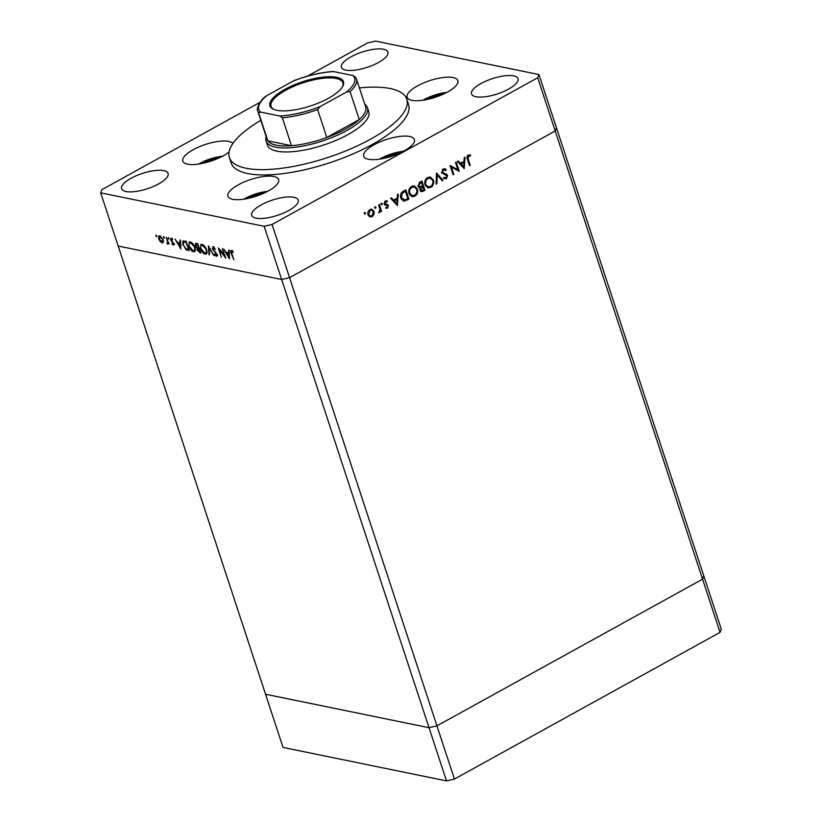 <?xml version="1.0" encoding="UTF-8"?>
<svg xmlns="http://www.w3.org/2000/svg" width="822" height="822" viewBox="0 0 822 822"><rect width="100%" height="100%" fill="white"/><g stroke="black" fill="none" stroke-linecap="round" stroke-linejoin="round"><path stroke-width="1.23" d="M412.603 185.988A24.198 7.953 161.8 0 1 411.072 186.748M538.955 74.555L556.453 127.749L555.21 130.965L556.453 127.749L703.807 575.955L702.563 579.171L436.934 725.857L272.082 224.457L537.711 77.761L538.955 74.555L375.49 41.1L367.568 42.95L307.428 76.158M537.711 77.761L702.563 579.171L703.807 575.955L721.305 629.159L720.062 632.365L454.432 779.051L446.51 780.9L429.022 727.696L265.547 694.251L429.022 727.696L436.934 725.857L429.022 727.696L281.658 279.501L289.58 277.651L555.21 130.965L289.58 277.651L281.658 279.501L264.17 226.297L272.082 224.457M446.51 780.9L283.045 747.445L118.193 246.045L281.658 279.501L118.193 246.045L100.695 192.841L264.17 226.297M266.071 141.055L267.376 145.052A53.368 17.55 -18.2 0 0 276.86 151.145A53.368 17.55 -18.2 0 0 336.455 140.192A53.368 17.55 -18.2 0 0 368.78 111.71L367.465 107.723A53.368 17.55 161.8 0 1 335.14 136.195A53.368 17.55 161.8 0 1 275.545 147.148A53.368 17.55 161.8 0 1 266.071 141.055A53.368 17.55 161.8 0 1 266.194 136.699M260.81 120.32A93.4 30.712 -18.2 0 0 229.359 157.547A93.4 30.712 -18.2 0 0 245.942 168.212A93.4 30.712 -18.2 0 0 350.234 149.049A93.4 30.712 -18.2 0 0 406.808 99.205A93.4 30.712 -18.2 0 0 390.214 88.55A93.4 30.712 -18.2 0 0 359.389 87.913M229.359 157.547L231.105 162.869A93.4 30.712 -18.2 0 0 247.699 173.534A93.4 30.712 -18.2 0 0 351.98 154.361A93.4 30.712 -18.2 0 0 408.555 104.528L406.808 99.205M232.945 143.418A26.684 8.775 -18.2 0 0 228.793 141.405A26.684 8.775 -18.2 0 0 198.996 146.881A26.684 8.775 -18.2 0 0 182.833 161.112A26.684 8.775 -18.2 0 0 187.57 164.164A26.684 8.775 -18.2 0 0 229.04 152.019M411.894 100.325A26.684 8.775 -18.2 0 0 441.691 94.849A26.684 8.775 -18.2 0 0 457.854 80.607A26.684 8.775 -18.2 0 0 453.107 77.566A26.684 8.775 -18.2 0 0 423.309 83.043A26.684 8.775 -18.2 0 0 407.147 97.284A26.684 8.775 -18.2 0 0 411.894 100.325M232.698 199.284A26.684 8.775 -18.2 0 0 262.495 193.807A26.684 8.775 -18.2 0 0 278.658 179.566A26.684 8.775 -18.2 0 0 273.921 176.514A26.684 8.775 -18.2 0 0 244.124 181.991A26.684 8.775 -18.2 0 0 227.961 196.232A26.684 8.775 -18.2 0 0 232.698 199.284M256.074 218.149A24.465 8.045 -18.2 0 0 283.385 213.124A24.465 8.045 -18.2 0 0 298.201 200.075A24.465 8.045 -18.2 0 0 293.855 197.28A24.465 8.045 -18.2 0 0 266.544 202.294A24.465 8.045 -18.2 0 0 251.727 215.354A24.465 8.045 -18.2 0 0 256.074 218.149M345.795 70.117A24.465 8.045 -18.2 0 0 373.116 65.102A24.465 8.045 -18.2 0 0 387.922 52.053A24.465 8.045 -18.2 0 0 383.576 49.258A24.465 8.045 -18.2 0 0 356.265 54.273A24.465 8.045 -18.2 0 0 341.449 67.332A24.465 8.045 -18.2 0 0 345.795 70.117M125.972 191.516A24.465 8.045 -18.2 0 0 153.282 186.502A24.465 8.045 -18.2 0 0 168.099 173.442A24.465 8.045 -18.2 0 0 163.753 170.647A24.465 8.045 -18.2 0 0 136.431 175.672A24.465 8.045 -18.2 0 0 121.625 188.721A24.465 8.045 -18.2 0 0 125.972 191.516M475.907 96.749A24.465 8.045 -18.2 0 0 503.218 91.725A24.465 8.045 -18.2 0 0 518.035 78.676A24.465 8.045 -18.2 0 0 513.688 75.881A24.465 8.045 -18.2 0 0 486.377 80.905A24.465 8.045 -18.2 0 0 471.561 93.955A24.465 8.045 -18.2 0 0 475.907 96.749M420.7 181.672L420.72 182.217M368.441 159.252A26.684 8.775 -18.2 0 0 398.238 153.776A26.684 8.775 -18.2 0 0 414.401 139.535A26.684 8.775 -18.2 0 0 409.664 136.483A26.684 8.775 -18.2 0 0 379.867 141.959A26.684 8.775 -18.2 0 0 363.704 156.201A26.684 8.775 -18.2 0 0 368.441 159.252M224.653 256.043L222.248 248.737L225.834 258.149L219.453 250.011L221.344 257.235L218.282 247.925L225.064 255.817M214.295 247.247L212.97 248.974L217.183 254.573L216.463 256.454L214.388 254.563L214.676 254.08L216.207 255.508L216.679 254.512L212.446 248.85L213.278 246.672L215.385 249.446L213.155 247.679L214.306 247.042M212.693 246.734L213.278 246.672M216.207 255.508L217.08 254.286M208.398 245.901L214.008 255.724L209.086 247.884L209.548 254.82L208.994 254.707L208.398 245.901M201.945 244.36C203.907 244.997 205.469 246.826 206.62 249.837C207.452 252.796 206.98 254.234 205.212 254.152C203.24 253.525 201.667 251.686 200.496 248.624L200.907 244.463L201.945 244.36M206.219 254.039L205.212 254.152L206.363 253.525L205.479 253.197M190.272 241.966C192.235 242.603 193.787 244.432 194.948 247.453C195.77 250.402 195.297 251.84 193.54 251.758C191.557 251.131 189.985 249.292 188.824 246.24L189.224 242.069L190.272 241.966M194.547 251.655L193.54 251.758L194.68 251.131L193.797 250.802M180.552 240.199L180.85 248.943L175.014 239.068L177.429 242.346L180.08 242.88L179.987 240.086L180.552 240.199M156.005 235.061L156.509 236.613L155.769 235.739L156.437 235.38M156.745 235.945L156.776 236.469M163.177 239.798L163.393 242.089L162.129 242.891L160.146 241.432L158.769 238.894C158.184 236.767 158.533 235.75 159.817 235.842L163.177 239.798M163.393 242.089L162.129 242.891L163.28 242.254L162.52 241.945M159.036 235.914L159.817 235.842M163.568 236.613L164.071 238.164L163.331 237.291L163.989 236.921M164.308 237.486L164.338 238.02M167.318 243.168L167.688 241.874L166.26 237.27L169.024 244.185L168.171 243.076L167.493 243.98L166.958 243.661L167.01 242.993L168.654 242.511M168.582 242.85L168.037 243.682M168.274 237.579L168.787 239.13L168.048 238.257L168.705 237.887M169.024 238.452L169.055 238.976M173.863 243.62L173.37 245.182L171.962 243.99L172.127 243.487L173.093 244.35L173.35 243.548L170.534 239.87L171.14 238.164L172.661 239.336L172.517 239.89L171.438 239.007L171.048 239.942L173.863 243.62M173.093 244.35L173.75 243.322M172.045 238.668L171.048 239.942M182.792 244.894L182.946 241.021L186.091 241.329L189.152 250.648L186.019 249.683L183.214 244.658M196.16 244.278L196.181 243.394L197.773 243.723L200.835 253.032L197.075 250.114L197.105 248.275L195.194 245.665L196.191 243.404L195.43 243.466M229.204 250.155L229.502 258.899L223.666 249.025L226.081 252.303L228.732 252.847L228.639 250.042L229.204 250.155M232.523 250.977L231.825 251.357L231.804 253.597L233.838 259.793L231.249 253.392C230.479 251.501 230.571 250.505 231.537 250.412L233.222 252.426L231.568 251.388L232.708 250.761M260.029 102.329L101.938 189.635L100.695 192.841M457.885 169.774L455.48 162.468L456.2 162.068L459.262 171.377L451.401 167.061L453.816 174.387L453.097 174.778L450.035 165.469L457.885 169.774L450.209 166.003M441.743 172.743L443.202 168.962L444.723 168.705L446.305 169.651L445.781 170.493L443.52 169.918L442.462 172.363L446.716 174.346L447.63 175.518L446.367 178.775L443.716 178.384L444.178 177.449L446.13 177.778L446.921 175.949L441.743 172.743M442.606 169.394L444.497 169.764L442.349 169.681M443.541 177.603L446.13 177.778M436.472 172.959L443.027 180.347L442.257 180.768L437.17 174.911L436.914 183.717L436.143 184.149L436.472 172.959M427.646 177.552L430.327 177.069L433.461 180.069C434.232 183.183 433.389 185.587 430.923 187.303L428.18 187.817L425.056 184.775C424.296 181.652 425.159 179.247 427.646 177.552M411.617 186.409L414.298 185.916L417.432 188.926C418.203 192.029 417.36 194.444 414.894 196.16L412.151 196.664L409.027 193.622C408.267 190.509 409.13 188.104 411.617 186.409M398.249 194.074L397.406 205.541L390.645 198.266L391.426 197.835L393.594 200.167L397.221 198.164L397.458 194.506L398.249 194.074M364.66 212.477L365.585 212.888L365.173 214.028L364.249 213.617L364.66 212.477L365.585 212.888L364.444 212.651M364.372 213.864L365.173 214.028L364.249 213.617M374.082 211.408L374.072 214.265L372.212 216.628L369.612 216.731L368.02 214.758C367.485 212.508 368.102 210.792 369.9 209.589L371.821 209.22L374.082 211.408L373.096 211.213M370.29 216.977L369.612 216.731M375.038 206.743L375.962 207.154L375.551 208.295L374.627 207.894L375.038 206.743L375.962 207.154L374.822 206.918M374.75 208.13L375.551 208.295L374.627 207.894M378.623 204.904L379.343 204.514L381.572 211.316L380.853 211.716L380.524 210.709L378.767 212.734L380.011 209.6L378.623 204.904M381.408 203.229L382.333 203.64L381.922 204.781L380.997 204.37L381.408 203.229L382.333 203.64L381.192 203.404M381.12 204.616L381.922 204.781L380.997 204.37M388.426 205.562L387.532 208.161L385.713 208.028L386.011 207.175L387.254 207.329L387.717 205.993L384.264 203.969L385.333 201.061L387.306 201.061L387.039 201.955L385.641 201.873L384.973 203.537L387.82 204.668L388.426 205.562L386.782 205.305M386.463 208.305L385.713 208.028M386.011 207.175L387.254 207.329M387.316 205.49L384.881 204.873M386.741 200.825L386.083 200.804M387.039 201.955L384.634 201.667M384.223 203.846L387.82 204.668L386.145 204.318L386.761 205.223M405.626 199.736L402.975 200.804L404.64 201.143L400.766 198.04C399.934 194.958 400.797 192.697 403.366 191.238L405.852 189.872L408.914 199.181L403.643 201.113M418.86 187.498L420.35 187.796L418.018 186.275L419.713 182.217L421.881 181.015L424.943 190.334L421.47 191.701L420.073 190.293L420.35 187.796L419.497 187.786M465.036 157.187L464.194 168.654L457.433 161.389L458.214 160.958L460.382 163.28L464.009 161.276L464.245 157.619L465.036 157.187M468.54 156.098L468.221 159.108L470.256 165.304L469.537 165.705L467.471 159.417C466.639 157.67 466.896 156.242 468.263 155.122L470.554 155.132L470.359 156.077L467.43 155.872M469.824 154.906L469.198 154.855M418.11 186.512L420.597 186.81L422.611 185.834L421.47 182.371L420.134 182.094A26.684 8.775 161.8 0 1 419.282 182.7L420.453 182.936L418.737 185.875L420.597 186.81L419.518 187.632M412.706 186.635L410.825 187.108L411.956 187.344C409.89 188.7 409.151 190.663 409.746 193.232L412.212 195.615L414.545 195.225C416.59 193.838 417.309 191.875 416.723 189.327L414.216 186.943L411.956 187.344M412.387 186.573L414.401 186.07M413.589 185.906L415.161 187.293M416.477 188.731L417.432 188.926M413.6 195.585L411.319 196.396M409.644 194.937L412.212 195.615M408.863 193.047L409.746 193.232M413.23 195.821L414.894 196.16M421.47 182.371L420.453 182.936M423.453 190.026L424.943 190.334M417.884 185.7L418.737 185.875M422.056 190.663L420.7 191.3M422.929 190.314L423.905 189.769L422.929 186.789L420.782 189.882L421.573 190.673L422.929 190.314M419.939 189.707L420.782 189.882M420.854 186.728L422.446 187.056M421.409 186.481L422.929 186.789M373.301 214.11L374.072 214.265M370.876 216.083L372.212 216.628M370.547 216.289L369.479 216.659M370.969 209.199L372.047 210.268M367.866 214.182L370.496 216.042L371.934 215.785L373.363 211.799L371.688 210.155L369.592 209.774M368.369 215.549L370.496 216.042M369.068 210.196L370.177 210.422L368.739 214.357M371.688 210.155L370.177 210.422M380.668 211.131L381.572 211.316M379.99 210.596L380.524 210.709M378.808 212.487L379.466 212.621M386.412 207.37L385.867 207.822L387.532 208.161M385.652 205.14L384.583 204.904M385.569 200.948L385.395 201.524M384.141 203.373L384.973 203.537M392.135 199.869L393.594 200.167M393.409 200.126L392.731 200.506M394.283 200.917L396.862 203.692L397.149 199.335L394.283 200.917L392.824 200.609M395.403 203.394L396.862 203.692M395.659 199.027L397.149 199.335M407.424 198.873L408.914 199.181M401.413 199.448L404.763 200.034L407.876 198.626L405.441 191.228L402.307 193.232L401.485 197.65L404.763 200.034M403.951 190.92L405.441 191.228M400.602 197.465L401.485 197.65M401.249 193.016L402.307 193.232M432.506 179.874L433.461 180.069M429.629 186.738L430.923 187.303M429.259 186.964L427.348 187.539M429.495 176.997L431.19 178.446M424.892 184.19L428.252 186.758L430.574 186.368C432.619 184.991 433.338 183.018 432.752 180.47L430.245 178.086L427.286 177.768M425.673 186.08L428.252 186.758M426.69 178.23L427.985 178.497C425.919 179.854 425.18 181.816 425.775 184.375M430.245 178.086L427.985 178.497M436.431 174.326L436.883 174.85M441.64 180.059L443.027 180.347M436.42 174.757L437.17 174.911M436.153 183.563L436.914 183.717M443.88 168.705L446.305 169.651M441.62 172.188L442.462 172.363M441.784 172.856L443.048 173.113M441.383 172.774L446.716 174.346M445.051 174.007L445.966 175.178M446.438 175.271L447.63 175.518M445.319 177.953L444.702 178.436L446.367 178.775M444.702 178.436L444.147 178.651M457.124 169.62L457.412 170.493M450.497 166.866L451.401 167.061M452.901 174.202L453.816 174.387M458.923 162.982L460.382 163.28M460.207 163.249L459.519 163.629M461.07 164.03L463.659 166.804L463.937 162.448L461.07 164.03L459.611 163.732M462.2 166.506L463.659 166.804M462.447 162.14L463.937 162.448M469.341 165.119L470.256 165.304M468.859 154.896L468.694 155.738L470.359 156.077M468.694 155.738L467.441 155.605M467.605 155.635L469.105 155.944M159.622 236.685L159.756 235.832M160.793 236.294L159.283 238.997L161.862 242.048L163.568 241.36M163.064 239.459L159.499 236.746L160.65 236.109M161.862 242.048L162.653 239.685M168.644 243.353L166.958 243.661M174.511 244.555L173.103 243.363M172.671 241.802L172.158 242.079M171.562 238.812L171.51 238.298M180.635 242.582L180.08 242.88M180.655 243.024L178.025 243.353L180.224 247.124L180.11 243.785L178.025 243.353M180.778 246.816L180.224 247.124M180.665 243.476L180.11 243.785M188.844 249.713L185.885 242.182L183.491 242.007L184.539 241.432M186.851 249.23L186.019 249.683M183.501 241.997L183.676 240.887M186.358 241.411L184.642 241.37M188.731 249.354L186.029 248.871L183.316 244.997L183.625 241.935L184.765 241.308M189.563 243.117L189.892 241.925M191.125 242.285L189.707 243.024L190.612 242.922C189.111 242.788 188.69 243.929 189.348 246.343L193.201 250.802L195.359 249.97M191.444 242.469L190.612 242.922L194.835 247.124M193.201 250.802C194.66 250.895 195.071 249.744 194.424 247.35M198.225 249.477L198.246 247.638M197.866 247.854L197.105 248.275M197.783 243.754L195.903 244.422L196.818 244.422L195.718 245.768L197.218 247.628L198.698 248.028L197.557 244.576L196.818 244.422L197.814 243.867M199.243 248.213L197.753 248.912L198.657 248.912L197.599 250.207L199.993 251.974L198.657 248.912L199.356 248.532M201.236 245.501L201.565 244.309M202.808 244.679L201.38 245.408L202.284 245.316C200.794 245.182 200.373 246.323 201.02 248.737L204.873 253.197L207.031 252.354M203.116 244.853L202.284 245.316L206.507 249.508M204.873 253.197C206.343 253.289 206.754 252.138 206.096 249.734M209.528 254.409L208.994 254.707M217.357 255.745L216.761 255.365M213.422 247.535L213.443 246.713M229.287 252.539L228.732 252.847M229.297 252.981L226.677 253.31L228.876 257.081L228.763 253.741L226.677 253.31M229.43 256.772L228.876 257.081M229.317 253.433L228.763 253.741M231.938 251.183L231.855 250.525M232.821 251.255L232.246 251.573M336.588 77.299A38.696 12.72 161.8 0 1 342.548 86.68A38.696 12.72 161.8 0 1 313.716 104.846A38.696 12.72 161.8 0 1 276.829 110.302A38.696 12.72 161.8 0 1 273.634 109.336A38.696 12.72 161.8 0 1 287.495 87.995A38.696 12.72 161.8 0 1 336.588 77.299M342.25 87.173A37.802 12.433 -18.2 0 0 342.887 82.796A37.802 12.433 -18.2 0 0 336.167 78.48A37.802 12.433 -18.2 0 0 293.957 86.238A37.802 12.433 -18.2 0 0 271.065 106.408A37.802 12.433 -18.2 0 0 274.168 109.552M260.492 112.069L258.683 112.943A51.889 17.067 161.8 0 1 257.861 111.34L267.037 139.267A51.889 17.067 -18.2 0 0 267.869 140.87A51.889 17.067 -18.2 0 0 276.254 145.186A51.889 17.067 -18.2 0 0 291.512 145.71A51.889 17.067 -18.2 0 0 326.786 137.49L359.255 119.56A51.889 17.067 -18.2 0 0 365.626 106.85L356.44 78.922A51.889 17.067 161.8 0 1 350.069 91.632L346.555 92.002A50.409 16.574 -18.2 0 0 352.936 75.532L333.763 71.606A50.409 16.574 -18.2 0 0 293.177 81.07L266.862 95.599A50.409 16.574 -18.2 0 0 260.492 112.069L279.655 115.994A50.409 16.574 -18.2 0 0 320.241 106.531L346.555 92.002M320.241 106.531L317.6 109.552L326.786 137.49A51.889 17.067 -18.2 0 0 359.255 119.56L350.069 91.632M258.683 112.943L267.869 140.87L291.512 145.71L282.336 117.782L279.655 115.994M364.773 104.281A53.368 17.55 161.8 0 1 367.465 107.723M352.936 75.532L355.607 77.319M293.177 81.07L294.286 80.546C307.931 75.377 320.786 72.367 332.838 71.524L333.763 71.606M257.861 111.34C255.611 108.381 261.067 99.513 265.342 96.647L266.862 95.599M720.062 632.365L702.563 579.171L436.934 725.857L454.432 779.051M446.88 92.362A22.831 7.511 -18.2 0 0 422.95 100.233M403.427 151.289A22.831 7.511 -18.2 0 0 379.507 159.149M267.684 191.321A22.831 7.511 -18.2 0 0 243.764 199.181M222.567 156.201A22.831 7.511 -18.2 0 0 198.636 164.061M421.707 190.848L423.381 191.197M385.148 205.017L386.248 205.243M405.678 199.746L407.291 200.075M403.047 191.423L404.527 191.732M443.315 173.463L444.99 173.802M467.317 158.923L468.221 159.108M188.906 249.888L187.981 250.402M186.152 241.524L185.217 242.048M200.589 252.303L199.695 252.796M317.6 109.552A51.889 17.067 161.8 0 1 282.336 117.782M447.302 92.136L422.477 100.294M403.849 151.053L379.034 159.211M268.106 191.084L243.291 199.253M222.988 155.975L198.164 164.133M414.216 186.943L412.541 186.604M421.573 190.673L419.908 190.334M386.607 207.411L385.97 207.278M386.864 205.325L385.199 204.986M386.515 201.75L384.84 201.411M385.734 204.205L384.069 203.866M173.267 244.34L174.418 243.702M171.171 239.027L172.312 238.401M216.556 255.478L217.696 254.851M355.392 76.908L356.44 78.922"/></g></svg>
